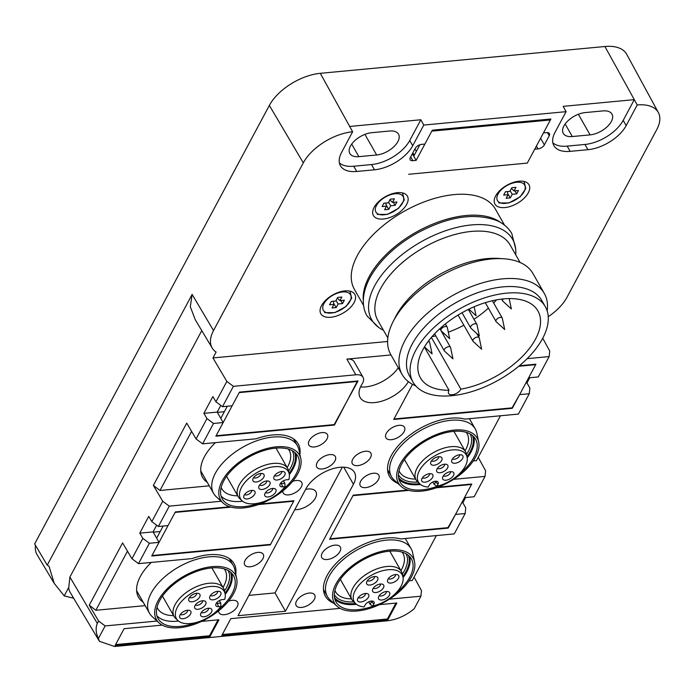 <?xml version="1.0" encoding="UTF-8"?>
<svg xmlns="http://www.w3.org/2000/svg" width="693" height="693" viewBox="0 0 693 693"><rect width="100%" height="100%" fill="white"/><g stroke="black" fill="none" stroke-linecap="round" stroke-linejoin="round"><path stroke-width="1.04" d="M412.37 153.751L416.146 160.369L412.889 160.681A5.336 2.841 150.3 0 1 410.169 159.728A5.336 2.841 150.3 0 1 410.36 157.502L415.237 148.397A5.336 2.841 150.3 0 1 421.604 144.387L424.87 144.083L432.302 130.18L550.892 119.014L543.451 132.909L546.708 132.606A5.336 2.841 -29.7 0 1 549.419 133.55A5.336 2.841 -29.7 0 1 549.237 135.776L544.36 144.88A5.336 2.841 -29.7 0 1 537.993 148.9L536.391 146.093M537.993 148.9L534.727 149.203L527.286 163.098L408.705 174.272L527.286 163.098L550.372 119.967L431.791 131.142L416.146 160.369M412.733 145.712L409.745 140.48L420.842 119.759L423.778 125.069L412.733 145.712A32.017 17.065 -29.7 0 1 374.506 169.794L356.722 171.466A32.017 17.065 150.3 0 1 340.454 165.766A32.017 17.065 150.3 0 1 341.58 152.417L352.633 131.774A41.329 22.02 150.3 0 0 303.3 162.846L213.522 330.578A41.329 22.02 150.3 0 0 212.188 348.016A41.329 22.02 150.3 0 0 216.103 352.061L212.959 357.934L226.845 381.427L215.947 401.793L212.864 396.578L203.881 413.349L217.204 412.092L220.781 405.414M73.701 598.276L64.206 595.885L54.236 583.376L48.969 566.086L47.219 565.167L192.134 294.404L190.306 306.739L195.305 319.802L212.188 348.016M352.633 131.774L320.305 73.319A42.697 22.748 150.3 0 0 269.343 105.423L34.65 543.918L47.219 565.167M339.397 162.907A32.017 17.065 150.3 0 0 353.742 166.233L356.722 171.466M409.745 140.48A32.017 17.065 -29.7 0 1 371.526 164.562L353.742 166.233M548.241 316.701A41.329 22.02 150.3 0 0 566.995 297.28L656.773 129.556A41.329 22.02 150.3 0 0 658.35 112.535L626.723 54.331A42.697 22.748 150.3 0 0 604.911 46.509L320.305 73.319M420.842 119.759L349.696 126.455M658.35 112.535A41.329 22.02 150.3 0 0 637.231 104.964L626.177 125.606A32.017 17.065 -29.7 0 1 587.959 149.688L570.166 151.36A32.017 17.065 150.3 0 1 553.898 145.66A32.017 17.065 150.3 0 1 555.032 132.311L566.077 111.668L423.778 125.069M566.077 111.668L563.14 106.35L634.294 99.645L623.198 120.374A32.017 17.065 -29.7 0 1 584.97 144.456L567.186 146.128L570.166 151.36M552.841 142.801A32.017 17.065 150.3 0 0 567.186 146.128M637.231 104.964L604.911 46.509M323.813 316.38A19.569 10.43 150.3 0 0 348.752 309.052A19.569 10.43 150.3 0 0 351.827 291.779A19.569 10.43 150.3 0 0 347.773 290.843A19.569 10.43 150.3 0 0 321.361 305.908A19.569 10.43 150.3 0 0 323.813 316.38M497.946 206.687A19.569 10.43 150.3 0 0 522.877 199.359A19.569 10.43 150.3 0 0 525.961 182.086A19.569 10.43 150.3 0 0 521.898 181.15A19.569 10.43 150.3 0 0 495.495 196.214A19.569 10.43 150.3 0 0 497.946 206.687M376.394 218.139A19.569 10.43 150.3 0 0 401.334 210.811A19.569 10.43 150.3 0 0 404.409 193.538A19.569 10.43 150.3 0 0 400.355 192.602A19.569 10.43 150.3 0 0 373.951 207.666A19.569 10.43 150.3 0 0 376.394 218.139M389.483 131.02L371.691 132.692A17.793 9.477 150.3 0 0 350.459 146.067A17.793 9.477 150.3 0 0 349.826 153.482A17.793 9.477 150.3 0 0 358.87 156.653L376.654 154.981A17.793 9.477 150.3 0 0 397.895 141.597A17.793 9.477 150.3 0 0 398.518 134.182A17.793 9.477 150.3 0 0 389.483 131.02M563.903 125.961A17.793 9.477 150.3 0 0 563.279 133.377A17.793 9.477 150.3 0 0 572.314 136.547L590.107 134.875A17.793 9.477 150.3 0 0 611.339 121.492A17.793 9.477 150.3 0 0 611.971 114.076A17.793 9.477 150.3 0 0 602.927 110.906L585.143 112.587A17.793 9.477 150.3 0 0 563.903 125.961M215.947 401.793L222.496 406.687L233.394 386.322L226.845 381.427M222.496 406.687L232.146 405.777L239.457 392.125L358.038 380.951L334.199 424.61M299.904 454.461A49.809 26.542 -29.7 0 0 298.155 443.806A49.809 26.542 -29.7 0 0 256.159 438.79L202.616 443.832L213.513 423.466L206.973 418.572L203.881 413.349M213.513 423.466L223.172 422.557L217.204 412.092M206.973 418.572L196.067 438.938L186.712 423.111L153.37 485.412L162.725 501.238L151.828 521.604L148.735 516.38L139.761 533.151L153.084 531.903L156.661 525.216M202.616 443.832L196.067 438.938M191.606 431.375L159.97 490.471L153.37 485.412M221.162 501.238L169.274 506.133L162.725 501.238M159.97 490.471L209.277 485.828M151.828 521.604L158.368 526.498L169.274 506.133M158.368 526.498L168.027 525.589L175.338 511.928L229.868 506.791M235.776 574.272A49.809 26.542 -29.7 0 0 234.035 563.617A49.809 26.542 -29.7 0 0 192.03 558.593L138.487 563.634L149.393 543.269L142.845 538.374L139.761 533.151M149.393 543.269L159.052 542.359L153.084 531.903M142.845 538.374L131.947 558.74L122.592 542.914L89.241 605.214L98.605 621.041L97.315 623.44C95.461 627.893 95.816 632.943 98.38 638.582L105.145 625.935L98.605 621.041M138.487 563.634L131.947 558.74M127.477 551.186L95.851 610.282L89.241 605.214M157.042 621.049L105.145 625.935M95.851 610.282L145.158 605.63M294.785 509.65A15.298 8.151 150.3 0 0 315.35 498.111A15.298 8.151 150.3 0 0 315.895 491.727A15.298 8.151 150.3 0 0 305.622 489.414M519.378 365.757L535.914 364.197L528.603 377.858L538.262 376.949L549.168 356.574L549.74 351.013L542.732 338.253M397.782 483.333A49.809 26.542 150.3 0 1 389.501 476.412A49.809 26.542 150.3 0 1 391.259 455.639A49.809 26.542 150.3 0 1 464.838 419.126L518.381 414.085L529.287 393.719L529.868 388.149L526.983 382.908L525.84 383.021M526.983 382.908L529.747 377.746M529.287 393.719L519.629 394.629L512.075 407.856M473.25 460.958L476.438 460.663L500.459 415.774M453.543 479.348L485.039 476.386L485.62 470.816L478.213 457.345M437.967 487.188L471.794 484L464.483 497.661L474.142 496.751L485.039 476.386M333.662 603.144A49.809 26.542 150.3 0 1 325.372 596.214A49.809 26.542 150.3 0 1 327.139 575.45A49.809 26.542 150.3 0 1 400.719 538.937L454.261 533.896L465.159 513.522L465.739 507.96L462.863 502.72L461.72 502.823M462.863 502.72L465.627 497.557M465.159 513.522L455.5 514.431L447.947 527.659M409.121 580.769L412.309 580.465L436.339 535.576M389.423 599.159L420.92 596.188L421.491 590.627L414.085 577.148M414.96 148.917L416.346 151.36M414.518 154.782L412.69 153.153M233.394 386.322L355.83 374.792A14.232 7.58 -29.7 0 1 363.063 377.321A14.232 7.58 -29.7 0 1 362.084 384.061A28.465 15.168 150.3 0 0 361.148 385.663A28.465 15.168 150.3 0 0 360.143 397.531A28.465 15.168 150.3 0 0 383.116 400.753A28.465 15.168 150.3 0 0 408.35 381.626M390.973 354.946L346.881 359.095A14.232 7.58 -29.7 0 1 354.106 361.633L363.063 377.321M223.172 422.557L215.861 436.209L334.442 425.043M207.372 482.475A49.809 26.542 -29.7 0 1 202.677 477.477A49.809 26.542 -29.7 0 1 204.435 456.704A49.809 26.542 -29.7 0 1 215.428 442.619M159.052 542.359L151.741 556.02L270.322 544.845L270.071 544.412M143.252 602.286A49.809 26.542 -29.7 0 1 138.548 597.279A49.809 26.542 -29.7 0 1 140.315 576.507A49.809 26.542 -29.7 0 1 151.308 562.43M518.762 366.268L535.663 364.674L512.577 407.805L393.996 418.979L412.526 384.355L393.737 419.456L512.318 408.29M407.744 490.038L353.213 495.174L329.608 539.267L448.198 528.092M153.24 532.181L160.222 531.522M260.092 503.941L293.919 500.762L270.322 544.845M217.368 412.37L224.35 411.711M360.533 386.911A28.465 15.168 150.3 0 0 398.284 367.749M343.719 467.186L353.439 484.234A28.465 15.168 150.3 0 0 354.444 472.366A28.465 15.168 150.3 0 0 339.977 467.299A28.465 15.168 150.3 0 0 306.003 488.695L238.028 615.696L285.464 611.226L275.026 592.922L248.908 595.382M322.176 553.161A10.672 5.691 150.3 0 0 321.795 557.614A10.672 5.691 150.3 0 0 330.518 558.783A10.672 5.691 150.3 0 0 339.96 551.481A10.672 5.691 150.3 0 0 340.341 547.037A10.672 5.691 150.3 0 0 331.618 545.859A10.672 5.691 150.3 0 0 322.176 553.161M296.526 601.082A10.672 5.691 150.3 0 0 296.145 605.535A10.672 5.691 150.3 0 0 304.868 606.704A10.672 5.691 150.3 0 0 314.31 599.41A10.672 5.691 150.3 0 0 314.691 594.958A10.672 5.691 150.3 0 0 305.968 593.788A10.672 5.691 150.3 0 0 296.526 601.082M386.296 433.35A10.672 5.691 150.3 0 0 385.923 437.803A10.672 5.691 150.3 0 0 394.646 438.972A10.672 5.691 150.3 0 0 404.088 431.678A10.672 5.691 150.3 0 0 404.461 427.226A10.672 5.691 150.3 0 0 395.738 426.056A10.672 5.691 150.3 0 0 386.296 433.35M360.646 481.28A10.672 5.691 150.3 0 0 360.273 485.724A10.672 5.691 150.3 0 0 368.997 486.902A10.672 5.691 150.3 0 0 378.439 479.599A10.672 5.691 150.3 0 0 378.811 475.147A10.672 5.691 150.3 0 0 370.088 473.977A10.672 5.691 150.3 0 0 360.646 481.28M262.881 558.749A10.672 5.691 -29.7 0 1 253.439 566.042A10.672 5.691 -29.7 0 1 244.716 564.873A10.672 5.691 -29.7 0 1 245.097 560.42A10.672 5.691 -29.7 0 1 254.539 553.127A10.672 5.691 -29.7 0 1 263.262 554.296A10.672 5.691 -29.7 0 1 262.881 558.749M228.491 601.186A10.672 5.691 -29.7 0 1 237.612 602.217A10.672 5.691 -29.7 0 1 237.231 606.67A10.672 5.691 -29.7 0 1 227.789 613.963A10.672 5.691 -29.7 0 1 219.066 612.794A10.672 5.691 -29.7 0 1 218.659 610.802M327.009 438.938A10.672 5.691 -29.7 0 1 317.567 446.24A10.672 5.691 -29.7 0 1 308.844 445.062A10.672 5.691 -29.7 0 1 309.217 440.618A10.672 5.691 -29.7 0 1 318.659 433.316A10.672 5.691 -29.7 0 1 327.382 434.485A10.672 5.691 -29.7 0 1 327.009 438.938M292.619 481.375A10.672 5.691 -29.7 0 1 301.732 482.415A10.672 5.691 -29.7 0 1 301.36 486.858A10.672 5.691 -29.7 0 1 291.918 494.161A10.672 5.691 -29.7 0 1 283.194 492.983A10.672 5.691 -29.7 0 1 282.787 490.999M334.936 460.949A10.672 5.691 -29.7 0 1 325.493 468.243A10.672 5.691 -29.7 0 1 316.77 467.073A10.672 5.691 -29.7 0 1 317.143 462.621A10.672 5.691 -29.7 0 1 326.585 455.327A10.672 5.691 -29.7 0 1 335.308 456.496A10.672 5.691 -29.7 0 1 334.936 460.949M352.72 459.268A10.672 5.691 150.3 0 0 352.347 463.721A10.672 5.691 150.3 0 0 361.07 464.89A10.672 5.691 150.3 0 0 370.512 457.597A10.672 5.691 150.3 0 0 370.885 453.144A10.672 5.691 150.3 0 0 362.162 451.975A10.672 5.691 150.3 0 0 352.72 459.268M387.595 341.484L212.959 357.934M527.174 358.653L549.168 356.574M353.439 484.234L285.464 611.226M342.333 467.169L275.026 592.922M420.92 596.188L414.145 608.835C405.734 615.687 396.786 619.672 387.318 620.798L114.579 646.491L99.437 641.311L98.38 638.582M115.584 644.603L209.537 635.758L209.988 636.538L115.116 645.478L124.099 628.698L162.205 625.112M209.988 636.538L218.962 619.767L201.559 621.404M222.306 634.554L387.413 618.996L387.855 619.785L221.847 635.42L230.821 618.65L340.081 608.359M387.855 619.785L396.838 603.014L379.426 604.651M35.499 545.348A42.697 22.748 150.3 0 0 37.11 554.746L54.08 583.116M201.784 330.63L69.898 577.052L68.754 587.378L64.206 595.885M99.437 641.311L70.071 592.212A31.15 16.597 -29.7 0 1 68.754 587.378M387.413 618.996L395.92 603.101M209.537 635.758L218.052 619.854M441.571 331.15A3.56 1.897 -29.7 0 1 441.233 330.925A3.56 1.897 -29.7 0 1 441.025 330.674A3.56 1.897 -29.7 0 1 442.628 327.616A3.56 1.897 -29.7 0 1 446.664 326.672A3.56 1.897 -29.7 0 1 447.21 327.148A3.56 1.897 -29.7 0 1 447.323 327.451L449.688 338.669L441.233 330.925M471.214 328.352A3.56 1.897 -29.7 0 1 470.876 328.135A3.56 1.897 -29.7 0 1 470.668 327.876A3.56 1.897 -29.7 0 1 472.271 324.818A3.56 1.897 -29.7 0 1 476.308 323.882A3.56 1.897 -29.7 0 1 476.853 324.35A3.56 1.897 -29.7 0 1 476.966 324.653L479.331 335.88L470.876 328.135M473.18 341.476A3.56 1.897 -29.7 0 1 472.981 341.216A3.56 1.897 -29.7 0 1 476.741 337.162A3.56 1.897 -29.7 0 1 479.158 337.69A3.56 1.897 -29.7 0 1 479.279 337.993L481.635 349.22L473.18 341.476M472.981 341.216L458.264 315.41A3.56 1.897 -29.7 0 1 458.134 315.029M488.4 308.134A67.602 36.019 -29.7 0 1 487.101 309.295A67.602 36.019 -29.7 0 1 473.951 319.274M463.868 325.242A67.602 36.019 -29.7 0 1 448.319 332.181M444.152 333.602A67.602 36.019 -29.7 0 1 442.888 333.991M435.784 335.888A67.602 36.019 -29.7 0 1 432.025 336.659M496.509 299.887A67.602 36.019 -29.7 0 1 493.667 303.006M424.385 347.046L449.029 390.254A67.602 36.019 -29.7 0 1 420.46 377.919A67.602 36.019 -29.7 0 1 441.432 327.252A67.602 36.019 -29.7 0 1 537.907 310.932A67.602 36.019 -29.7 0 1 516.935 361.599A67.602 36.019 -29.7 0 1 460.871 389.145L431.375 337.422M449.029 390.254A7.112 3.794 150.3 0 0 448.891 390.514A7.112 3.794 150.3 0 0 448.64 393.477A7.112 3.794 150.3 0 0 454.617 394.196A7.112 3.794 150.3 0 0 460.871 389.145M509.164 298.596L511.347 308.965L502.893 301.221A3.56 1.897 -29.7 0 1 502.694 300.97A3.56 1.897 -29.7 0 1 502.789 299.549A3.56 1.897 -29.7 0 1 503.187 298.934M427.962 341.718A3.56 1.897 -29.7 0 1 429.617 342.359A3.56 1.897 -29.7 0 1 429.729 342.663L432.094 353.88L424.471 346.907M449.948 346.838A3.56 1.897 -29.7 0 1 450.485 347.314A3.56 1.897 -29.7 0 1 450.606 347.617L452.962 358.835L444.508 351.091A3.56 1.897 -29.7 0 1 444.308 350.84A3.56 1.897 -29.7 0 1 445.911 347.782A3.56 1.897 -29.7 0 1 449.948 346.838M496.24 321.777A3.56 1.897 -29.7 0 1 496.041 321.526A3.56 1.897 -29.7 0 1 497.617 318.485A3.56 1.897 -29.7 0 1 502.217 318A3.56 1.897 -29.7 0 1 502.33 318.304L504.695 329.521L496.24 321.777M436.668 325.086A76.135 40.575 -29.7 0 1 545.322 306.704A76.135 40.575 -29.7 0 1 521.699 363.764A76.135 40.575 -29.7 0 1 413.045 382.146A76.135 40.575 -29.7 0 1 436.668 325.086M413.045 382.146L409.468 375.875A76.135 40.575 -29.7 0 1 433.09 318.806A76.135 40.575 -29.7 0 1 541.744 300.424L545.322 306.704M415.739 385.888A81.835 43.607 -29.7 0 1 402.139 374.506A81.835 43.607 -29.7 0 1 427.52 313.175A81.835 43.607 -29.7 0 1 544.3 293.425A81.835 43.607 -29.7 0 1 547.167 310.923M402.139 374.506L390.8 354.634A81.835 43.607 -29.7 0 1 393.061 321.734A81.835 43.607 -29.7 0 1 416.181 293.304A81.835 43.607 -29.7 0 1 503.49 258.74A81.835 43.607 -29.7 0 1 532.96 273.544L544.3 293.425M503.49 258.74L498.206 258.411A76.135 40.575 150.3 0 0 416.978 290.566A76.135 40.575 150.3 0 0 395.46 317.013L393.061 321.734M387.829 337.933L377.841 320.435A76.135 40.575 -29.7 0 1 401.464 263.366A76.135 40.575 -29.7 0 1 510.117 244.984L520.096 262.482M383.446 330.249A81.116 43.226 -29.7 0 1 396.89 258.965A81.116 43.226 -29.7 0 1 476.377 224.619A81.116 43.226 -29.7 0 1 515.713 254.799M363.331 300.745A81.116 43.226 -29.7 0 1 391.519 249.549A81.116 43.226 -29.7 0 1 500.563 222.47M363.652 305.596L354.426 289.423A81.116 43.226 -29.7 0 1 379.591 228.629A81.116 43.226 -29.7 0 1 495.348 209.043L504.573 225.216M388.764 209.347L390.687 205.752L395.131 205.336L396.933 201.975L392.481 202.399L394.404 198.804L390.254 199.194L388.331 202.789L383.887 203.205L382.094 206.557L386.538 206.142L384.615 209.736L388.764 209.347L386.33 205.275M388.608 202.278L390.687 205.752M395.131 205.336L393.329 202.313M385.784 203.023L386.538 206.142M389.873 199.905L392.481 202.399M336.183 307.588L338.106 303.993L342.55 303.577L344.352 300.216L339.899 300.641L341.822 297.046L337.673 297.436L335.75 301.031L331.306 301.446L329.504 304.799L333.957 304.383L332.034 307.978L336.183 307.588L333.749 303.517M336.027 300.519L338.106 303.993M342.55 303.577L340.748 300.554M333.203 301.264L333.957 304.383M337.292 298.146L339.899 300.641M510.308 197.895L512.231 194.3L516.683 193.884L518.477 190.532L514.033 190.947L515.956 187.353L511.806 187.742L509.883 191.337L505.431 191.753L503.638 195.114L508.082 194.69L506.159 198.285L510.308 197.895L507.874 193.823M510.152 190.826L512.231 194.3M516.683 193.884L514.873 190.87M507.337 191.58L508.082 194.69M511.425 188.453L514.033 190.947M432.83 482.016L434.234 484.468L435.654 481.808A4.271 2.278 -29.7 0 0 435.897 481.219M419.984 484.052A27.512 14.657 150.3 0 1 423.111 465.324A27.512 14.657 -29.7 0 1 449.307 450.346A27.512 14.657 -29.7 0 1 467.091 457.181L466.458 454.175A28.465 15.168 150.3 0 0 465.54 451.749A28.465 15.168 150.3 0 0 445.937 447.565A28.465 15.168 150.3 0 0 420.954 462.595A28.465 15.168 150.3 0 0 416.095 479.954A28.465 15.168 150.3 0 0 417.714 481.973L419.984 484.052A27.512 14.657 150.3 0 0 428.222 487.066L429.236 485.169A5.223 2.781 150.3 0 1 433.454 481.748A5.223 2.781 150.3 0 1 437.829 481.8A5.223 2.781 150.3 0 1 437.941 484.346L436.928 486.243L434.234 484.468M467.091 457.181A27.512 14.657 -29.7 0 1 461.512 471.612A27.512 14.657 -29.7 0 1 436.928 486.243M437.898 467.74A6.324 3.37 150.3 0 0 436.59 470.322A6.324 3.37 150.3 0 0 440.15 472.713A6.324 3.37 150.3 0 0 446.725 469.187A6.324 3.37 150.3 0 0 446.82 464.483A6.324 3.37 150.3 0 0 437.898 467.74M430.968 473.7A6.324 3.37 150.3 0 0 425.06 475.346A6.324 3.37 150.3 0 0 421.569 479.781A6.324 3.37 150.3 0 0 423.622 482.155A6.324 3.37 150.3 0 0 431.297 479.088A6.324 3.37 150.3 0 0 431.808 473.943A6.324 3.37 150.3 0 0 430.968 473.7M440.774 461.703A6.324 3.37 150.3 0 0 440.869 456.999A6.324 3.37 150.3 0 0 431.947 460.256A6.324 3.37 150.3 0 0 430.639 462.837A6.324 3.37 150.3 0 0 434.208 465.228A6.324 3.37 150.3 0 0 440.774 461.703M443.841 475.225A6.324 3.37 150.3 0 0 442.532 477.806A6.324 3.37 150.3 0 0 446.101 480.197A6.324 3.37 150.3 0 0 452.668 476.671A6.324 3.37 150.3 0 0 452.772 471.968A6.324 3.37 150.3 0 0 443.841 475.225M453.655 463.236A6.324 3.37 150.3 0 0 461.33 460.169A6.324 3.37 150.3 0 0 461.833 455.024A6.324 3.37 150.3 0 0 461.001 454.781A6.324 3.37 150.3 0 0 455.093 456.427A6.324 3.37 150.3 0 0 451.602 460.862A6.324 3.37 150.3 0 0 453.655 463.236M437.43 468.338A4.271 2.278 150.3 0 0 443.797 466.337A4.271 2.278 150.3 0 0 444.681 464.197M422.418 477.798A4.271 2.278 150.3 0 0 423.328 478.161A4.271 2.278 150.3 0 0 427.59 476.862A4.271 2.278 150.3 0 0 429.669 473.657M431.488 460.854A4.271 2.278 150.3 0 0 437.855 458.853A4.271 2.278 150.3 0 0 438.738 456.713M443.381 475.822A4.271 2.278 150.3 0 0 449.748 473.821A4.271 2.278 150.3 0 0 450.632 471.682M452.442 458.879A4.271 2.278 150.3 0 0 453.352 459.242A4.271 2.278 150.3 0 0 457.623 457.943A4.271 2.278 150.3 0 0 459.702 454.738M466.987 456.678A42.697 22.748 150.3 0 0 472.522 435.559M398.605 477.72A42.697 22.748 150.3 0 0 419.611 483.705M466.493 454.339A41.268 21.994 150.3 0 0 470.131 433.948M398.44 474.844A41.268 21.994 150.3 0 0 417.844 482.094M465.038 450.866A38.782 20.669 150.3 0 0 467.047 433.558A38.782 20.669 150.3 0 0 466.242 432.345M467.203 457.848A43.408 23.129 150.3 0 0 473.726 436.685M398.96 479.331A43.408 23.129 150.3 0 0 420.495 484.485M399.038 470.677A38.782 20.669 150.3 0 0 399.67 471.994A38.782 20.669 150.3 0 0 415.592 479.071M438.478 485.854A43.408 23.129 -29.7 0 1 400.13 482.129A43.408 23.129 -29.7 0 1 413.6 449.592A43.408 23.129 -29.7 0 1 475.537 439.119A43.408 23.129 -29.7 0 1 462.075 471.647A43.408 23.129 -29.7 0 1 459.234 474.021M412.508 449.099A45.348 24.168 -29.7 0 1 453.543 430.145A45.348 24.168 -29.7 0 1 478.681 442.013A45.348 24.168 -29.7 0 1 463.158 472.141A45.348 24.168 -29.7 0 1 401.03 486.313A45.348 24.168 -29.7 0 1 412.508 449.099M401.03 486.313L394.23 480.084A48.207 25.693 -29.7 0 1 391.484 476.663A48.207 25.693 -29.7 0 1 406.436 440.531A48.207 25.693 -29.7 0 1 475.233 428.889A48.207 25.693 -29.7 0 1 476.784 432.995L478.681 442.013M368.711 601.827L370.105 604.279L371.535 601.619A4.271 2.278 -29.7 0 0 371.777 601.03M355.856 603.854A27.512 14.657 150.3 0 1 358.983 585.126A27.512 14.657 -29.7 0 1 385.187 570.157A27.512 14.657 -29.7 0 1 402.962 576.992L402.33 573.977A28.465 15.168 150.3 0 0 401.42 571.552A28.465 15.168 150.3 0 0 381.808 567.368A28.465 15.168 150.3 0 0 356.826 582.406A28.465 15.168 150.3 0 0 351.975 599.757A28.465 15.168 150.3 0 0 353.595 601.784L355.856 603.854A27.512 14.657 150.3 0 0 364.102 606.877L365.116 604.98A5.223 2.781 150.3 0 1 369.334 601.55A5.223 2.781 150.3 0 1 373.7 601.611A5.223 2.781 150.3 0 1 373.822 604.157L372.799 606.054L370.105 604.279M402.962 576.992A27.512 14.657 -29.7 0 1 397.392 591.415A27.512 14.657 -29.7 0 1 372.799 606.054M373.77 587.551A6.324 3.37 150.3 0 0 372.462 590.124A6.324 3.37 150.3 0 0 376.03 592.524A6.324 3.37 150.3 0 0 382.597 588.998A6.324 3.37 150.3 0 0 382.701 584.294A6.324 3.37 150.3 0 0 373.77 587.551M366.84 593.503A6.324 3.37 150.3 0 0 360.932 595.148A6.324 3.37 150.3 0 0 357.449 599.584A6.324 3.37 150.3 0 0 359.502 601.957A6.324 3.37 150.3 0 0 367.177 598.891A6.324 3.37 150.3 0 0 367.68 593.754A6.324 3.37 150.3 0 0 366.84 593.503M376.654 581.514A6.324 3.37 150.3 0 0 376.749 576.81A6.324 3.37 150.3 0 0 367.827 580.067A6.324 3.37 150.3 0 0 366.519 582.64A6.324 3.37 150.3 0 0 370.079 585.039A6.324 3.37 150.3 0 0 376.654 581.514M379.721 595.036A6.324 3.37 150.3 0 0 378.413 597.609A6.324 3.37 150.3 0 0 381.973 600.008A6.324 3.37 150.3 0 0 388.548 596.482A6.324 3.37 150.3 0 0 388.643 591.779A6.324 3.37 150.3 0 0 379.721 595.036M389.535 583.038A6.324 3.37 150.3 0 0 397.21 579.972A6.324 3.37 150.3 0 0 397.713 574.835A6.324 3.37 150.3 0 0 396.872 574.592A6.324 3.37 150.3 0 0 390.965 576.23A6.324 3.37 150.3 0 0 387.482 580.665A6.324 3.37 150.3 0 0 389.535 583.038M373.31 588.14A4.271 2.278 150.3 0 0 379.677 586.148A4.271 2.278 150.3 0 0 380.561 584.008M358.29 597.6A4.271 2.278 150.3 0 0 359.199 597.972A4.271 2.278 150.3 0 0 363.47 596.673A4.271 2.278 150.3 0 0 365.54 593.468M367.359 580.656A4.271 2.278 150.3 0 0 373.726 578.664A4.271 2.278 150.3 0 0 374.61 576.524M379.253 595.625A4.271 2.278 150.3 0 0 385.62 593.632A4.271 2.278 150.3 0 0 386.503 591.493M388.323 578.681A4.271 2.278 150.3 0 0 389.232 579.053A4.271 2.278 150.3 0 0 393.503 577.754A4.271 2.278 150.3 0 0 395.573 574.549M402.858 576.489A42.697 22.748 150.3 0 0 408.394 555.37M334.485 597.522A42.697 22.748 150.3 0 0 355.483 603.516M402.364 574.15A41.268 21.994 150.3 0 0 406.011 553.75M334.312 594.646A41.268 21.994 150.3 0 0 353.725 601.896M400.918 570.677A38.782 20.669 150.3 0 0 402.919 553.369A38.782 20.669 150.3 0 0 402.113 552.148M403.075 577.65A43.408 23.129 150.3 0 0 409.606 556.488M334.84 599.133A43.408 23.129 150.3 0 0 356.375 604.287M334.91 590.479A38.782 20.669 150.3 0 0 335.551 591.796A38.782 20.669 150.3 0 0 351.464 598.873M374.35 605.665A43.408 23.129 -29.7 0 1 336.01 601.931A43.408 23.129 -29.7 0 1 349.471 569.403A43.408 23.129 -29.7 0 1 411.417 558.922A43.408 23.129 -29.7 0 1 397.947 591.45A43.408 23.129 -29.7 0 1 395.105 593.823M348.388 568.91A45.348 24.168 -29.7 0 1 389.414 549.947A45.348 24.168 -29.7 0 1 414.561 561.824A45.348 24.168 -29.7 0 1 399.038 591.943A45.348 24.168 -29.7 0 1 336.902 606.115A45.348 24.168 -29.7 0 1 348.388 568.91M336.902 606.115L330.111 599.887A48.207 25.693 -29.7 0 1 327.365 596.465A48.207 25.693 -29.7 0 1 342.316 560.334A48.207 25.693 -29.7 0 1 411.114 548.7A48.207 25.693 -29.7 0 1 412.656 552.806L414.561 561.824M289.215 473.934L288.583 470.928A28.465 15.168 150.3 0 0 287.673 468.503A28.465 15.168 150.3 0 0 279.47 463.582A28.465 15.168 150.3 0 0 248.648 474.029A28.465 15.168 150.3 0 0 238.219 496.708A28.465 15.168 150.3 0 0 239.847 498.726L242.108 500.805A27.512 14.657 -29.7 0 1 248.908 478.378A27.512 14.657 -29.7 0 1 280.405 466.839A27.512 14.657 -29.7 0 1 289.215 473.934A27.512 14.657 -29.7 0 1 288.825 479.582L286.478 479.807A5.223 2.781 150.3 0 0 281.748 481.938A5.223 2.781 150.3 0 0 279.894 485.464A5.223 2.781 150.3 0 0 282.709 486.841L285.057 486.616L284.858 483.272L281.566 483.584A4.271 2.278 -29.7 0 1 280.37 483.506M283.437 480.786L284.858 483.272M285.057 486.616A27.512 14.657 150.3 0 1 248.466 503.603A27.512 14.657 -29.7 0 1 242.108 500.805M260.767 489.449A6.324 3.37 150.3 0 0 268.442 486.382A6.324 3.37 150.3 0 0 268.945 481.237A6.324 3.37 150.3 0 0 268.104 480.994A6.324 3.37 150.3 0 0 262.197 482.64A6.324 3.37 150.3 0 0 258.714 487.075A6.324 3.37 150.3 0 0 260.767 489.449M265.973 491.987A6.324 3.37 150.3 0 0 264.657 494.559A6.324 3.37 150.3 0 0 268.226 496.95A6.324 3.37 150.3 0 0 274.8 493.425A6.324 3.37 150.3 0 0 274.896 488.721A6.324 3.37 150.3 0 0 265.973 491.987M253.092 490.453A6.324 3.37 150.3 0 0 247.184 492.099A6.324 3.37 150.3 0 0 243.693 496.535A6.324 3.37 150.3 0 0 245.746 498.908A6.324 3.37 150.3 0 0 253.43 495.841A6.324 3.37 150.3 0 0 253.933 490.696A6.324 3.37 150.3 0 0 253.092 490.453M275.779 479.989A6.324 3.37 150.3 0 0 283.454 476.923A6.324 3.37 150.3 0 0 283.965 471.777A6.324 3.37 150.3 0 0 283.125 471.535A6.324 3.37 150.3 0 0 277.217 473.18A6.324 3.37 150.3 0 0 273.726 477.616A6.324 3.37 150.3 0 0 275.779 479.989M262.907 478.456A6.324 3.37 150.3 0 0 263.002 473.752A6.324 3.37 150.3 0 0 254.08 477.018A6.324 3.37 150.3 0 0 252.763 479.591A6.324 3.37 150.3 0 0 256.332 481.981A6.324 3.37 150.3 0 0 262.907 478.456M259.554 485.091A4.271 2.278 150.3 0 0 260.464 485.464A4.271 2.278 150.3 0 0 264.735 484.164A4.271 2.278 150.3 0 0 266.805 480.951M265.506 492.576A4.271 2.278 150.3 0 0 271.873 490.575A4.271 2.278 150.3 0 0 272.756 488.435M244.542 494.551A4.271 2.278 150.3 0 0 245.452 494.915A4.271 2.278 150.3 0 0 249.723 493.615A4.271 2.278 150.3 0 0 251.793 490.41M274.575 475.632A4.271 2.278 150.3 0 0 275.485 476.004A4.271 2.278 150.3 0 0 279.747 474.705A4.271 2.278 150.3 0 0 281.826 471.5M253.612 477.607A4.271 2.278 150.3 0 0 259.979 475.606A4.271 2.278 150.3 0 0 260.863 473.466M289.111 473.44A42.697 22.748 150.3 0 0 294.646 452.312M288.617 471.101A41.268 21.994 150.3 0 0 292.255 450.701M221.162 487.43A38.782 20.669 150.3 0 0 221.803 488.747A38.782 20.669 150.3 0 0 227.728 493.91A38.782 20.669 150.3 0 0 237.716 495.824M221.084 496.084A43.408 23.129 150.3 0 0 225.909 499.436A43.408 23.129 150.3 0 0 242.619 501.238M283.567 481.011A43.408 23.129 150.3 0 0 284.156 480.44M289.327 474.601A43.408 23.129 150.3 0 0 295.85 453.439M287.162 467.619A38.782 20.669 150.3 0 0 289.172 450.32A38.782 20.669 150.3 0 0 288.366 449.099M260.603 502.607A43.408 23.129 -29.7 0 1 228.889 504.66A43.408 23.129 -29.7 0 1 222.254 498.882A43.408 23.129 -29.7 0 1 241.805 461.555A43.408 23.129 -29.7 0 1 291.034 450.086A43.408 23.129 -29.7 0 1 297.669 455.873A43.408 23.129 -29.7 0 1 281.358 490.774M227.503 505.881A45.348 24.168 -29.7 0 1 223.155 503.066A45.348 24.168 -29.7 0 1 237.968 463.097A45.348 24.168 -29.7 0 1 292.42 448.865A45.348 24.168 -29.7 0 1 300.805 458.775A45.348 24.168 -29.7 0 1 275.771 496.041A45.348 24.168 -29.7 0 1 227.503 505.881M223.155 503.066L216.363 496.838A48.207 25.693 -29.7 0 1 213.609 493.416A48.207 25.693 -29.7 0 1 235.325 451.957A48.207 25.693 -29.7 0 1 289.995 439.223A48.207 25.693 -29.7 0 1 297.366 445.642A48.207 25.693 -29.7 0 1 298.908 449.757L300.805 458.775M225.095 593.745L224.454 590.739A28.465 15.168 150.3 0 0 223.544 588.314A28.465 15.168 150.3 0 0 215.341 583.393A28.465 15.168 150.3 0 0 184.529 593.84A28.465 15.168 150.3 0 0 174.099 616.519A28.465 15.168 150.3 0 0 175.719 618.537L177.988 620.607A27.512 14.657 -29.7 0 1 184.788 598.189A27.512 14.657 -29.7 0 1 216.285 586.642A27.512 14.657 -29.7 0 1 225.095 593.745A27.512 14.657 -29.7 0 1 224.697 599.393L222.358 599.61A5.223 2.781 150.3 0 0 217.628 601.741A5.223 2.781 150.3 0 0 215.766 605.275A5.223 2.781 150.3 0 0 218.59 606.644L220.937 606.427L220.729 603.083L217.437 603.386A4.271 2.278 -29.7 0 1 216.251 603.317M219.309 600.588L220.729 603.083M220.937 606.427A27.512 14.657 150.3 0 1 184.347 623.414A27.512 14.657 -29.7 0 1 177.988 620.607M196.639 609.251A6.324 3.37 150.3 0 0 204.314 606.193A6.324 3.37 150.3 0 0 204.825 601.048A6.324 3.37 150.3 0 0 203.985 600.805A6.324 3.37 150.3 0 0 198.077 602.442A6.324 3.37 150.3 0 0 194.586 606.886A6.324 3.37 150.3 0 0 196.639 609.251M201.845 611.789A6.324 3.37 150.3 0 0 200.537 614.37A6.324 3.37 150.3 0 0 204.106 616.761A6.324 3.37 150.3 0 0 210.672 613.236A6.324 3.37 150.3 0 0 210.767 608.532A6.324 3.37 150.3 0 0 201.845 611.789M188.964 610.264A6.324 3.37 150.3 0 0 183.065 611.902A6.324 3.37 150.3 0 0 179.574 616.346A6.324 3.37 150.3 0 0 181.627 618.71A6.324 3.37 150.3 0 0 189.302 615.653A6.324 3.37 150.3 0 0 189.804 610.507A6.324 3.37 150.3 0 0 188.964 610.264M211.66 599.8A6.324 3.37 150.3 0 0 219.334 596.734A6.324 3.37 150.3 0 0 219.837 591.588A6.324 3.37 150.3 0 0 218.997 591.346A6.324 3.37 150.3 0 0 213.089 592.983A6.324 3.37 150.3 0 0 209.607 597.427A6.324 3.37 150.3 0 0 211.66 599.8M198.778 598.267A6.324 3.37 150.3 0 0 198.874 593.563A6.324 3.37 150.3 0 0 189.951 596.82A6.324 3.37 150.3 0 0 188.643 599.402A6.324 3.37 150.3 0 0 192.204 601.793A6.324 3.37 150.3 0 0 198.778 598.267M195.435 604.894A4.271 2.278 150.3 0 0 196.344 605.266A4.271 2.278 150.3 0 0 200.615 603.967A4.271 2.278 150.3 0 0 202.685 600.762M201.377 612.378A4.271 2.278 150.3 0 0 207.744 610.386A4.271 2.278 150.3 0 0 208.628 608.246M180.414 614.353A4.271 2.278 150.3 0 0 181.323 614.726A4.271 2.278 150.3 0 0 185.594 613.426A4.271 2.278 150.3 0 0 187.664 610.221M210.447 595.443A4.271 2.278 150.3 0 0 211.356 595.807A4.271 2.278 150.3 0 0 215.627 594.507A4.271 2.278 150.3 0 0 217.697 591.302M189.484 597.409A4.271 2.278 150.3 0 0 195.85 595.417A4.271 2.278 150.3 0 0 196.734 593.277M224.982 593.243A42.697 22.748 150.3 0 0 230.526 572.123M224.497 590.904A41.268 21.994 150.3 0 0 228.136 570.512M157.034 607.233A38.782 20.669 150.3 0 0 157.675 608.549A38.782 20.669 150.3 0 0 163.6 613.721A38.782 20.669 150.3 0 0 173.596 615.635M156.964 615.895A43.408 23.129 150.3 0 0 161.781 619.239A43.408 23.129 150.3 0 0 178.499 621.049M219.438 600.822A43.408 23.129 150.3 0 0 220.028 600.242M225.208 594.403A43.408 23.129 150.3 0 0 231.731 573.241M223.042 587.43A38.782 20.669 150.3 0 0 225.052 570.122A38.782 20.669 150.3 0 0 224.237 568.901M196.474 622.418A43.408 23.129 -29.7 0 1 164.769 624.471A43.408 23.129 -29.7 0 1 158.134 618.693A43.408 23.129 -29.7 0 1 177.685 581.358A43.408 23.129 -29.7 0 1 226.906 569.897A43.408 23.129 -29.7 0 1 233.541 575.675A43.408 23.129 -29.7 0 1 217.23 610.576M163.375 625.692A45.348 24.168 -29.7 0 1 159.035 622.868A45.348 24.168 -29.7 0 1 173.848 582.908A45.348 24.168 -29.7 0 1 228.3 568.676A45.348 24.168 -29.7 0 1 236.685 578.577A45.348 24.168 -29.7 0 1 211.642 615.852A45.348 24.168 -29.7 0 1 163.375 625.692M159.035 622.868L152.235 616.649A48.207 25.693 -29.7 0 1 149.489 613.227A48.207 25.693 -29.7 0 1 171.197 571.76A48.207 25.693 -29.7 0 1 225.875 559.034A48.207 25.693 -29.7 0 1 233.238 565.453A48.207 25.693 -29.7 0 1 234.788 569.559L236.685 578.577M535.663 364.674L535.412 364.241M227.278 406.237L220.79 418.373M357.787 381.427L239.206 392.602L216.121 435.732L334.702 424.558L357.536 381.003M163.15 526.048L156.661 538.175M231.046 507.137L175.078 512.404L151.992 555.535L270.573 544.369L293.659 501.238L258.394 504.556M293.659 501.238L293.416 500.805M408.922 490.384L352.954 495.651L329.868 538.782L448.449 527.616L471.535 484.485L436.269 487.803M471.535 484.485L471.292 484.052M419.863 144.785L413.756 156.185M550.372 119.967L549.887 119.109M549.237 135.776L547.409 132.58M544.36 144.88L540.583 138.262M213.522 330.578L192.134 294.404M303.3 162.846L269.343 105.423M374.506 169.794L371.526 164.562M587.959 149.688L584.97 144.456M626.177 125.606L623.198 120.374M410.706 156.861L412.889 160.681M565.15 123.986L572.314 136.547M590.107 134.875L578.352 114.267M376.654 154.981L364.908 134.373M351.706 144.092L358.87 156.653M355.83 374.792L346.881 359.095M97.315 623.44L69.898 577.052M380.769 200.294A15.653 8.342 -29.7 0 1 400.719 194.43A15.653 8.342 -29.7 0 1 398.25 208.246A15.653 8.342 -29.7 0 1 378.3 214.111A15.653 8.342 -29.7 0 1 380.769 200.294M328.187 298.536A15.653 8.342 -29.7 0 1 348.137 292.671A15.653 8.342 -29.7 0 1 345.668 306.488A15.653 8.342 -29.7 0 1 325.719 312.352A15.653 8.342 -29.7 0 1 328.187 298.536M502.312 188.843A15.653 8.342 -29.7 0 1 522.262 182.978A15.653 8.342 -29.7 0 1 519.802 196.795A15.653 8.342 -29.7 0 1 499.852 202.659A15.653 8.342 -29.7 0 1 502.312 188.843M435.343 481.254L437.941 484.346M371.214 601.065L373.822 604.157M281.029 482.64L282.709 486.841M216.9 602.442L218.59 606.644M441.025 330.674L439.873 328.655M447.21 327.148L445.382 323.943M470.668 327.876L462.04 312.742M476.853 324.35L468.338 309.424M479.158 337.69L476.81 333.567M502.694 300.97L501.628 299.107M429.617 342.359L428.698 340.748M450.485 347.314L439.856 328.673M444.308 350.84L434.598 333.827M496.041 321.526L485.282 302.668M502.217 318L492.376 300.745M474.168 306.756L476.048 315.705L468.892 309.156M515.679 248.978L511.824 233.61C508.506 227.936 503.629 223.64 497.167 220.72C474.488 212.292 447.531 216.58 416.294 233.584C395.079 245.859 379.651 260.507 370.01 277.538C360.75 295.097 362.439 308.567 367.186 316.112L378.456 327.252M377.209 214.397L387.404 214.406L398.596 208.272L404.27 200.017L402.65 193.373M324.627 312.647L334.823 312.647L346.015 306.514L351.689 298.259L350.069 291.614M498.761 202.954L508.957 202.954L520.14 196.821L525.814 188.565L524.194 181.921M453.906 431.349L465.54 451.749M404.461 459.554L416.095 479.954M391.484 476.663L387.578 469.819M475.233 428.889L469.421 418.693M389.787 551.16L401.42 571.552M340.332 579.365L351.975 599.757M327.365 596.465L323.458 589.622M411.114 548.7L405.301 538.504M226.585 476.308L238.219 496.708M276.031 448.102L287.673 468.503M297.366 445.642L293.46 438.799M213.609 493.416L200.753 470.885M162.465 596.119L174.099 616.519M211.911 567.913L223.544 588.314M233.238 565.453L229.331 558.61M149.489 613.227L136.634 590.687"/></g></svg>
